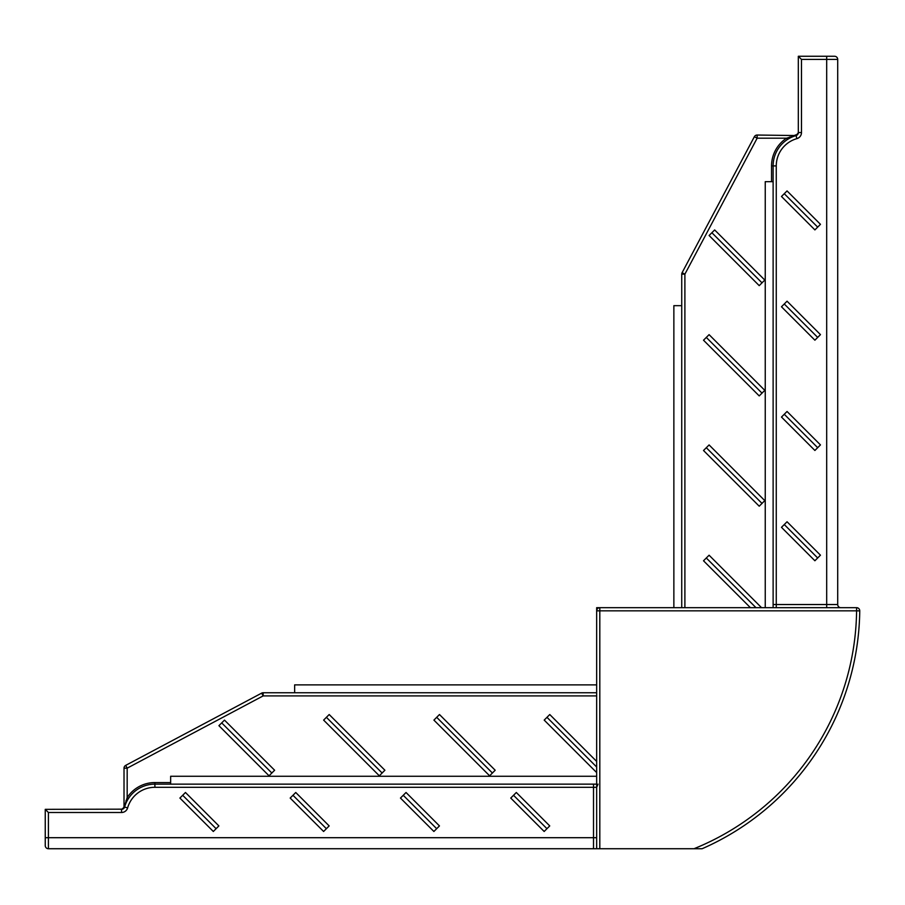 <?xml version="1.0" encoding="UTF-8"?>
<svg xmlns="http://www.w3.org/2000/svg" width="905" height="905" viewBox="0 0 905 905"><rect width="100%" height="100%" fill="white"/><g stroke="black" fill="none" stroke-linecap="round" stroke-linejoin="round"><path stroke-width="1.36" d="M596.667 812.475L596.667 610.83L596.667 848.732L48.406 848.732L48.406 812.498L45.25 809.342L45.25 845.575A3.156 3.156 0 0 0 48.406 848.732L702.122 848.732A263.106 263.106 0 0 0 859.75 610.875A3.156 3.156 0 0 0 856.594 607.685L856.594 610.83L859.75 610.875A263.106 263.106 0 0 1 702.122 848.732M596.667 607.685L596.667 610.83L599.811 610.83L599.811 607.685A3.156 3.156 0 0 0 596.667 610.83A3.156 3.156 0 0 1 599.811 607.685L596.667 607.685L597.583 608.613M48.406 812.498L121.553 812.498L121.553 809.342L124.585 807.056A3.156 3.156 0 0 1 121.553 809.342A1.572 1.335 90 0 0 122.152 809.172L45.25 809.342M798.323 56.268L801.479 59.425L826.684 59.425L826.684 56.268L834.557 56.268L798.323 56.268L798.323 132.571A1.572 1.335 0 0 1 798.153 133.171L795.868 135.411L786.569 138.194A33.089 33.089 0 0 0 771.546 165.92L771.546 181.667M681.737 607.685L681.737 274.158L684.893 274.158L757.146 138.194L754.363 136.712A3.156 3.156 0 0 1 756.965 135.049A3.156 3.156 0 0 0 754.363 136.712A3.156 3.156 0 0 1 757.146 135.037A3.156 3.156 0 0 0 754.363 136.712L682.11 272.677A3.156 3.156 0 0 0 681.737 274.158L681.737 305.664L673.863 305.664L673.863 607.685M125.693 765.381A3.156 3.156 0 0 0 124.019 768.164L124.019 800.665L124.019 768.164A3.156 3.156 0 0 1 125.693 765.381L261.658 693.128A3.156 3.156 0 0 1 262.869 692.766A3.156 3.156 0 0 0 261.658 693.128A3.156 3.156 0 0 1 262.869 692.766A3.156 3.156 0 0 0 261.658 693.128L263.14 695.911L263.14 692.755A3.156 3.156 0 0 0 261.658 693.128L125.693 765.381L127.175 768.164L263.14 695.911L596.667 695.911M684.893 607.685L684.893 274.158L682.11 272.677M596.667 692.755L263.14 692.755A3.156 3.156 0 0 0 261.658 693.128M754.363 136.712A3.156 3.156 0 0 1 756.965 135.049A3.156 3.156 0 0 0 754.363 136.712L719.916 201.521M124.698 806.649A1.572 0.645 16.6 0 0 124.517 806.197L124.019 806.197A3.156 3.156 0 0 1 120.874 809.342A3.156 3.156 0 0 0 124.019 806.197L124.019 768.164L127.175 768.164L127.175 797.588L124.392 806.887L122.152 809.172M787.429 139.517L786.569 138.194L757.146 138.194L757.146 135.037A3.156 3.156 0 0 0 756.965 135.049M274.622 770.234L224.485 720.109L221.702 722.891L271.828 773.017L274.622 770.234M221.702 722.891L218.92 725.674L269.045 775.811L271.828 773.017M384.897 770.234L329.194 714.531L323.628 720.109L379.331 775.811L384.897 770.234M495.182 770.234L439.479 714.531L433.914 720.109L489.616 775.811L495.182 770.234M596.667 761.433L549.765 714.531L544.199 720.109L596.667 772.576M750.415 607.685L703.513 560.783L709.09 555.218L761.558 607.685M759.216 506.2L703.513 450.498L709.09 444.932L764.793 500.635L759.216 506.2M759.216 395.915L703.513 340.212L709.09 334.646L764.793 390.349L759.216 395.915M714.656 229.938L764.793 280.064L759.216 285.641L709.09 235.504L714.656 229.938M170.649 782.565L154.902 782.565L154.902 787.293L593.51 787.293L593.51 784.137L596.667 784.137L154.902 784.137A31.505 31.505 0 0 0 124.585 807.056L124.392 806.887M154.902 782.565A33.089 33.089 0 0 0 127.175 797.588L128.499 798.448M795.619 135.716A1.572 0.645 73.4 0 1 795.178 135.535L757.146 135.037M797.871 134.189L798.323 132.571A3.156 3.156 0 0 1 796.038 135.603L795.868 135.411M797.305 134.89L797.791 134.325M795.178 135.037A3.156 3.156 0 0 0 798.323 131.892L798.153 133.171M598.047 784.137L596.667 787.293L593.51 787.293L593.51 837.702L45.25 837.702M834.557 56.268A3.156 3.156 0 0 1 837.713 59.425L826.684 59.425L826.684 607.685L840.858 607.685A3.156 3.156 0 0 1 837.713 604.529L837.713 59.425A3.156 3.156 0 0 0 834.557 56.268A3.156 3.156 0 0 1 837.713 59.425L837.713 604.529L776.264 604.529L776.264 607.685L773.526 607.685M773.119 604.529L776.264 604.529L776.264 165.92A28.36 28.36 0 0 1 796.898 138.635A6.301 6.301 0 0 0 801.479 132.571L798.323 132.571A3.156 3.156 0 0 1 796.038 135.603A31.505 31.505 0 0 0 773.119 165.92L773.119 607.685M856.594 607.685L599.811 607.685M784.262 524.549L787.045 521.766L820.462 555.184L814.896 560.761L781.479 527.332L784.262 524.549L817.679 557.978M784.262 414.264L787.045 411.481L820.462 444.909L814.896 450.475L781.479 417.058L784.262 414.264L817.679 447.692M784.262 303.99L787.045 301.195L820.462 334.624L814.896 340.19L781.479 306.772L784.262 303.99L817.679 337.407M784.262 193.704L787.045 190.921L820.462 224.338L814.896 229.904L781.479 196.487L784.262 193.704L817.679 227.121M218.886 825.914L185.468 792.497L182.686 795.28L216.103 828.697L218.886 825.914M182.686 795.28L179.903 798.063L213.32 831.48L216.103 828.697M329.171 825.914L295.754 792.497L292.971 795.28L326.388 828.697L329.171 825.914M292.971 795.28L290.177 798.063L323.605 831.48L326.388 828.697M439.457 825.914L406.04 792.497L403.245 795.28L436.674 828.697L439.457 825.914M403.245 795.28L400.463 798.063L433.891 831.48L436.674 828.697M549.742 825.914L516.314 792.497L513.531 795.28L546.959 828.697L549.742 825.914M513.531 795.28L510.748 798.063L544.165 831.48L546.959 828.697M795.144 607.685L801.457 607.685L795.144 607.685M170.649 784.137L170.649 776.264L596.667 776.264M546.982 717.326L596.667 767.01M436.696 717.326L492.399 773.017M326.411 717.326L382.114 773.017M294.645 692.755L294.645 684.881L596.667 684.881M773.119 181.667L765.245 181.667L765.245 607.685M706.307 558L755.992 607.685M706.307 447.715L761.999 503.418M706.307 337.429L761.999 393.132M711.873 232.721L761.999 282.846M126.802 801.378L125.987 800.665M776.264 165.92L771.546 165.92M789.646 137.006L790.359 137.82M599.811 848.732L599.811 610.83L856.594 610.83A259.95 259.95 0 0 1 693.988 848.732M796.898 138.635L796.038 135.603M801.479 132.571L801.479 59.425M124.585 807.056L127.616 807.916A28.36 28.36 0 0 1 154.902 787.293M121.553 812.498A6.301 6.301 0 0 0 127.616 807.916M596.667 837.702L593.51 837.702L593.51 848.732M837.713 604.529A3.156 3.156 0 0 0 840.858 607.685M798.21 133.397L798.323 132.571L798.323 133.454"/></g></svg>

